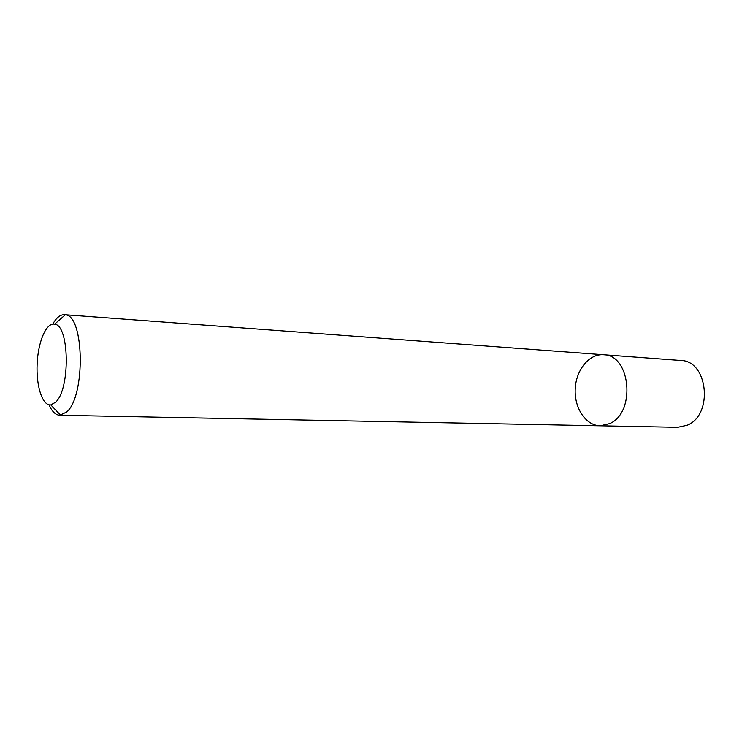 <?xml version="1.0" encoding="UTF-8"?>
<svg xmlns="http://www.w3.org/2000/svg" width="742" height="742" viewBox="0 0 742 742"><rect width="100%" height="100%" fill="white"/><g stroke="black" fill="none" stroke-linecap="round" stroke-linejoin="round"><path stroke-width="1.11" d="M609.636 423.617L600.204 425.787C585.772 425.583 574.206 408.044 575.217 389.021C575.987 369.98 589.139 353.6 603.534 354.741C630.691 354.583 636.117 412.635 609.636 423.617L600.204 425.787L677.594 427.299L687.092 425.268C713.683 414.982 708.053 360.482 680.729 360.482L603.534 354.741C630.691 354.583 636.117 412.635 609.636 423.617M52.765 324.106C56.392 317.678 60.306 314.543 64.508 314.71L65.315 314.821C84.328 315.239 85.655 396.432 66.613 412.051L59.796 415.26C55.604 415.038 51.996 411.55 48.991 404.807M55.539 402.257L50.808 404.9C42.415 405.976 36.024 386.007 37.146 363.812C38.111 341.617 46.329 322.325 54.583 324.189C69.507 324.894 70.453 389.485 55.539 402.257M59.796 415.26L600.204 425.787M64.508 314.71L603.534 354.741M50.808 404.9L60.612 415.232M54.583 324.189L65.315 314.821"/></g></svg>
